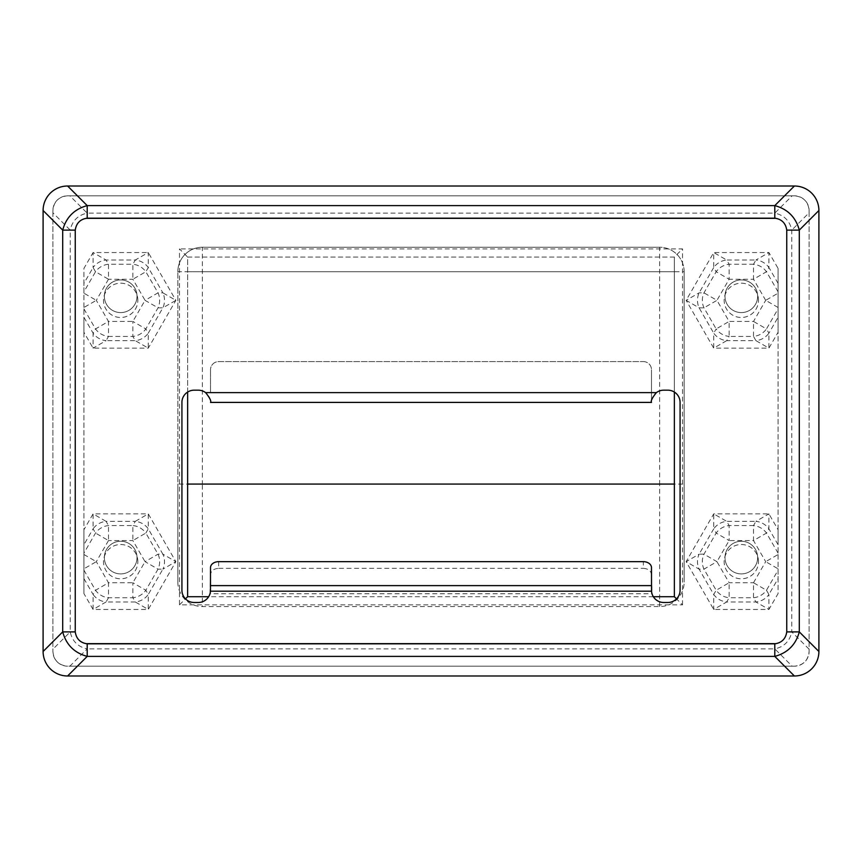 <?xml version="1.0" encoding="UTF-8"?>
<svg xmlns="http://www.w3.org/2000/svg" width="862" height="862" viewBox="0 0 862 862"><rect width="100%" height="100%" fill="white"/><g stroke="black" fill="none" stroke-linecap="round" stroke-linejoin="round"><path stroke-width="0.65" stroke-dasharray="4.31 3.23" d="M137.015 296.259A16.335 16.335 0 0 0 112.513 282.111A16.335 16.335 0 0 0 112.513 310.395A16.335 16.335 0 0 0 137.015 296.259A16.335 16.335 0 0 0 112.513 282.111A16.335 16.335 0 0 0 112.513 310.395A16.335 16.335 0 0 0 137.015 296.259M757.655 296.259A16.335 16.335 0 0 0 733.153 282.111A16.335 16.335 0 0 0 733.153 310.395A16.335 16.335 0 0 0 757.655 296.259A16.335 16.335 0 0 0 733.153 282.111A16.335 16.335 0 0 0 733.153 310.395A16.335 16.335 0 0 0 757.655 296.259M137.015 557.574A16.335 16.335 0 0 1 112.513 571.721A16.335 16.335 0 0 1 112.513 543.437A16.335 16.335 0 0 1 137.015 557.574A16.335 16.335 0 0 0 112.513 543.437A16.335 16.335 0 0 0 112.513 571.721A16.335 16.335 0 0 0 137.015 557.574M757.655 557.574A16.335 16.335 0 0 1 733.153 571.721A16.335 16.335 0 0 1 733.153 543.437A16.335 16.335 0 0 1 757.655 557.574A16.335 16.335 0 0 0 733.153 543.437A16.335 16.335 0 0 0 733.153 571.721A16.335 16.335 0 0 0 757.655 557.574M643.321 361.587A8.167 8.167 0 0 1 651.489 369.755A8.167 8.167 0 0 0 643.321 361.587L218.679 361.587A8.167 8.167 0 0 0 210.511 369.755A8.167 8.167 0 0 1 218.679 361.587L643.321 361.587M210.511 392.619L651.489 392.619L210.511 392.619L210.511 369.755L210.511 392.619L651.489 392.619L651.489 369.755L651.489 402.414A12.251 12.251 0 0 1 663.74 390.174L667.824 390.174A12.251 12.251 0 0 1 680.075 402.414L680.075 590.244A12.251 12.251 0 0 1 667.824 602.495L663.74 602.495A12.251 12.251 0 0 1 652.006 593.756L651.489 574.534C650.993 570.773 648.278 568.715 643.321 568.338L643.321 561.658M651.489 392.619L651.489 402.414L210.511 402.414A12.251 12.251 0 0 0 198.26 390.174L194.176 390.174A12.251 12.251 0 0 0 181.925 402.414L181.925 590.244A12.251 12.251 0 0 0 194.176 602.495L198.26 602.495A12.251 12.251 0 0 0 209.994 593.756L652.006 593.756M218.679 561.658L218.679 568.338C213.722 568.715 211.007 570.773 210.511 574.534L210.511 567.638M210.511 574.534L209.994 593.756M218.679 568.338L643.321 568.338M651.489 567.638L651.489 574.534M774.798 643.839L774.798 648.86C784.108 646.856 789.764 641.199 791.769 631.889L786.747 631.889C785.724 638.828 781.748 642.815 774.798 643.839L87.202 643.839C80.263 642.815 76.276 638.828 75.253 631.889L75.253 230.111C76.276 223.172 80.263 219.185 87.202 218.161L774.798 218.161C781.737 219.185 785.724 223.172 786.747 230.111L791.769 230.111L809.106 212.785L809.106 210.511A14.697 14.697 0 0 0 794.398 195.814L67.602 195.814A14.697 14.697 0 0 0 52.894 210.511L52.894 651.489L52.894 212.785L70.231 230.111L70.231 631.889C72.236 641.199 77.892 646.856 87.202 648.86L69.865 666.186L67.602 666.175L794.398 666.186C803.319 665.313 808.222 660.411 809.095 651.489L809.106 210.511C808.222 201.589 803.319 196.687 794.398 195.814L67.602 195.814C58.681 196.687 53.789 201.589 52.916 210.511L52.894 212.785M52.905 651.489C53.778 660.411 58.67 665.313 67.602 666.175A14.697 14.697 0 0 1 52.894 651.489M87.202 218.161L87.202 213.14C77.892 215.144 72.236 220.801 70.231 230.111L75.253 230.111M87.202 643.839L87.202 648.86L774.798 648.86L792.135 666.186L69.865 666.186M792.135 666.186L794.398 666.186A14.697 14.697 0 0 0 809.106 651.489L809.106 212.785M809.106 649.215L791.769 631.889L791.769 230.111C789.764 220.801 784.108 215.144 774.798 213.14L792.135 195.814M75.253 631.889L70.231 631.889L52.894 649.215M774.798 218.161L774.798 213.14L87.202 213.14L69.865 195.814M794.398 675.991A24.502 24.502 0 0 0 818.9 651.489L818.9 210.511A24.502 24.502 0 0 0 794.398 186.009L67.602 186.009A24.502 24.502 0 0 0 43.1 210.511L43.1 651.489A24.502 24.502 0 0 0 67.602 675.991L794.398 675.991M778.074 554.514L778.074 568.812L765.682 561.658L778.074 554.514L778.074 544.709L768.915 528.848A16.335 14.611 30 0 0 755.931 521.359L768.915 513.86L768.915 528.848L766.48 533.072A16.335 14.611 30 0 0 753.507 525.572L755.931 521.359L726.709 521.359A16.335 14.611 -30 0 0 713.725 528.848L713.725 513.86L726.709 521.359L729.133 525.572A16.335 14.611 -30 0 0 716.16 533.072L713.725 528.848L699.114 554.169L703.974 554.169L716.958 561.658L703.974 569.157L699.114 569.157L686.13 561.658L699.114 554.169A16.335 14.611 90 0 0 699.114 569.157L713.725 594.468A16.335 14.611 -150 0 0 726.709 601.967L713.725 609.456L713.725 594.468L716.16 590.254A16.335 14.611 -150 0 0 729.133 597.743L726.709 601.967L755.931 601.967A16.335 14.611 150 0 0 768.915 594.468L768.915 609.456L755.931 601.967L753.507 597.743A16.335 14.611 150 0 0 766.48 590.254L768.915 594.468L778.074 578.617L778.074 593.606L768.915 609.456L713.725 609.456L686.13 561.658L713.725 513.86L768.915 513.86L778.074 529.721L778.074 544.709M778.074 568.812L778.074 578.617M778.074 553.135L766.48 533.072L753.507 540.56L753.507 525.572L729.133 525.572L729.133 540.56L716.16 533.072L703.974 554.169A16.335 14.611 90 0 0 703.974 569.157L716.16 590.254L729.133 582.755L729.133 597.743L753.507 597.743L753.507 582.755L766.48 590.254L778.074 570.181M778.074 529.721L778.074 332.279L768.915 348.14L755.931 340.641A16.335 14.611 150 0 0 768.915 333.152L768.915 348.14L713.725 348.14L713.725 333.152A16.335 14.611 -150 0 0 726.709 340.641L713.725 348.14L686.13 300.342L699.114 292.843L703.974 292.843L716.958 300.342L703.974 307.831L699.114 307.831L686.13 300.342L713.725 252.544L726.709 260.033A16.335 14.611 -30 0 0 713.725 267.532L713.725 252.544L768.915 252.544L768.915 267.532A16.335 14.611 30 0 0 755.931 260.033L768.915 252.544L778.074 268.394L778.074 332.279M778.074 268.394L778.074 593.606M778.074 283.382L768.915 267.532L766.48 271.745A16.335 14.611 30 0 0 753.507 264.257L755.931 260.033L726.709 260.033L729.133 264.257A16.335 14.611 -30 0 0 716.16 271.745L713.725 267.532L699.114 292.843A16.335 14.611 90 0 0 699.114 307.831L713.725 333.152L716.16 328.928A16.335 14.611 -150 0 0 729.133 336.428L726.709 340.641L755.931 340.641L753.507 336.428A16.335 14.611 150 0 0 766.48 328.928L768.915 333.152L778.074 317.291M778.074 291.819L766.48 271.745L753.507 279.245L753.507 264.257L729.133 264.257L729.133 279.245L716.16 271.745L703.974 292.843A16.335 14.611 90 0 0 703.974 307.831L716.16 328.928L729.133 321.44L729.133 336.428L753.507 336.428L753.507 321.44L766.48 328.928L778.074 308.865M778.074 307.486L765.682 300.342L778.074 293.188M83.926 307.486L83.926 293.188L96.318 300.342L83.926 307.486L83.926 317.291L93.085 333.152A16.335 14.611 -150 0 0 106.069 340.641L93.085 348.14L93.085 333.152L95.52 328.928A16.335 14.611 -150 0 0 108.493 336.428L106.069 340.641L135.291 340.641A16.335 14.611 150 0 0 148.275 333.152L148.275 348.14L135.291 340.641L132.867 336.428A16.335 14.611 150 0 0 145.84 328.928L148.275 333.152L162.886 307.831A16.335 14.611 90 0 0 162.886 292.843L175.87 300.342L162.886 307.831L158.026 307.831L145.042 300.342L158.026 292.843L162.886 292.843L148.275 267.532A16.335 14.611 30 0 0 135.291 260.033L148.275 252.544L148.275 267.532L145.84 271.745A16.335 14.611 30 0 0 132.867 264.257L135.291 260.033L106.069 260.033A16.335 14.611 -30 0 0 93.085 267.532L93.085 252.544L106.069 260.033L108.493 264.257A16.335 14.611 -30 0 0 95.52 271.745L93.085 267.532L83.926 283.382L83.926 268.394L93.085 252.544L148.275 252.544L175.87 300.342L148.275 348.14L93.085 348.14L83.926 332.279L83.926 317.291M83.926 293.188L83.926 283.382M83.926 308.865L95.52 328.928L108.493 321.44L108.493 336.428L132.867 336.428L132.867 321.44L145.84 328.928L158.026 307.831A16.335 14.611 90 0 0 158.026 292.843L145.84 271.745L132.867 279.245L132.867 264.257L108.493 264.257L108.493 279.245L95.52 271.745L83.926 291.819M83.926 332.279L83.926 529.721L93.085 513.86L106.069 521.359A16.335 14.611 -30 0 0 93.085 528.848L93.085 513.86L148.275 513.86L148.275 528.848A16.335 14.611 30 0 0 135.291 521.359L148.275 513.86L175.87 561.658L162.886 569.157A16.335 14.611 90 0 0 162.886 554.169L175.87 561.658L148.275 609.456L135.291 601.967A16.335 14.611 150 0 0 148.275 594.468L148.275 609.456L93.085 609.456L93.085 594.468A16.335 14.611 -150 0 0 106.069 601.967L93.085 609.456L83.926 593.606L83.926 529.721M83.926 593.606L83.926 268.394M83.926 554.514L96.318 561.658L83.926 568.812M83.926 578.617L93.085 594.468L95.52 590.254L108.493 582.755L108.493 597.743L106.069 601.967L135.291 601.967L132.867 597.743A16.335 14.611 150 0 0 145.84 590.254L148.275 594.468L162.886 569.157L158.026 569.157L145.042 561.658L158.026 554.169L162.886 554.169L148.275 528.848L145.84 533.072A16.335 14.611 30 0 0 132.867 525.572L135.291 521.359L106.069 521.359L108.493 525.572L108.493 540.56L95.52 533.072L93.085 528.848L83.926 544.709M83.926 570.181L95.52 590.254A16.335 14.611 -150 0 0 108.493 597.743L132.867 597.743L132.867 582.755L145.84 590.254L158.026 569.157A16.335 14.611 90 0 0 158.026 554.169L145.84 533.072L132.867 540.56L132.867 525.572L108.493 525.572A16.335 14.611 -30 0 0 95.52 533.072L83.926 553.135M758.474 300.342A17.154 17.154 0 0 0 732.743 285.484A17.154 17.154 0 0 0 732.743 315.19A17.154 17.154 0 0 0 758.474 300.342A17.154 17.154 0 0 1 741.32 317.485A17.154 17.154 0 0 1 724.166 300.342A17.154 17.154 0 0 1 741.32 283.189A17.154 17.154 0 0 1 758.474 300.342M758.474 561.658A17.154 17.154 0 0 0 732.743 546.81A17.154 17.154 0 0 0 732.743 576.516A17.154 17.154 0 0 0 758.474 561.658A17.154 17.154 0 0 1 741.32 578.811A17.154 17.154 0 0 1 724.166 561.658A17.154 17.154 0 0 1 741.32 544.515A17.154 17.154 0 0 1 758.474 561.658M137.834 300.342A17.154 17.154 0 0 0 112.103 285.484A17.154 17.154 0 0 0 112.103 315.19A17.154 17.154 0 0 0 137.834 300.342A17.154 17.154 0 0 1 120.68 317.485A17.154 17.154 0 0 1 103.526 300.342A17.154 17.154 0 0 1 120.68 283.189A17.154 17.154 0 0 1 137.834 300.342M137.834 561.658A17.154 17.154 0 0 0 112.103 546.81A17.154 17.154 0 0 0 112.103 576.516A17.154 17.154 0 0 0 137.834 561.658A17.154 17.154 0 0 1 120.68 578.811A17.154 17.154 0 0 1 103.526 561.658A17.154 17.154 0 0 1 120.68 544.515A17.154 17.154 0 0 1 137.834 561.658M187.647 392.059L187.647 257.059L179.479 248.892L179.479 604.876L682.521 604.876L676.519 598.874M179.479 604.876L185.481 598.874M187.647 596.698L187.647 257.059L674.353 257.059L682.521 248.892L179.479 248.892M187.647 257.059L674.353 257.059L674.353 392.059M674.353 257.059L674.353 596.698M83.926 643.321L778.074 643.321L83.926 643.321M778.074 218.679L83.926 218.679L778.074 218.679M177.841 271.756A24.502 24.502 0 0 1 202.344 247.254L202.344 271.756L684.159 271.756A24.502 24.502 0 0 0 659.656 247.254L202.344 247.254A24.502 24.502 0 0 0 177.841 271.756L202.344 271.756L202.344 484.078L177.841 484.078L177.841 271.756L177.841 582.076A24.502 24.502 0 0 0 202.344 606.579L659.656 606.579A24.502 24.502 0 0 0 684.159 582.076L684.159 271.756L684.159 582.076M177.841 582.076L177.841 484.078M684.159 271.756A24.502 24.502 0 0 0 659.656 247.254L659.656 484.078L684.159 484.078M202.344 247.254L659.656 247.254M786.747 230.111L786.747 631.889M753.507 582.755L765.682 561.658L753.507 540.56L729.133 540.56L716.958 561.658L729.133 582.755L753.507 582.755M765.682 300.342L753.507 279.245L729.133 279.245L716.958 300.342L729.133 321.44L753.507 321.44L765.682 300.342M108.493 279.245L96.318 300.342L108.493 321.44L132.867 321.44L145.042 300.342L132.867 279.245L108.493 279.245M108.493 540.56L96.318 561.658L108.493 582.755L132.867 582.755L145.042 561.658L132.867 540.56L108.493 540.56M653.342 596.709L208.658 596.709M682.521 604.876L682.521 248.892M659.656 606.579L659.656 484.078L202.344 484.078L202.344 606.579M187.647 271.756L674.353 271.756"/><path stroke-width="1.29" d="M210.511 567.638A8.167 5.98 180 0 1 218.679 561.658L643.321 561.658A8.167 5.98 180 0 1 651.489 567.638L651.532 591.192A12.251 12.251 0 0 0 663.74 602.495L667.824 602.495A12.251 12.251 0 0 0 680.075 590.244L680.075 402.414A12.251 12.251 0 0 0 667.824 390.174L663.74 390.174A12.251 12.251 0 0 0 656.391 392.619C652.211 397.813 650.573 401.078 651.489 402.414L210.511 402.414C211.449 401.142 209.822 397.878 205.609 392.619A12.251 12.251 0 0 0 198.26 390.174L194.176 390.174A12.251 12.251 0 0 0 181.925 402.414L181.925 590.244A12.251 12.251 0 0 0 194.176 602.495L198.26 602.495A12.251 12.251 0 0 0 210.468 591.192L210.511 567.638M818.9 651.489L799.3 631.889L786.747 631.889C785.724 638.828 781.748 642.815 774.798 643.839L774.798 656.391C787.652 652.9 795.82 644.744 799.3 631.889L799.3 230.111C795.82 217.256 787.652 209.1 774.798 205.609L87.202 205.609C74.347 209.1 66.18 217.267 62.7 230.111L62.7 631.889C66.191 644.744 74.347 652.911 87.202 656.391L774.798 656.391L794.398 675.991A24.502 24.502 0 0 0 818.9 651.489L818.9 210.511A24.502 24.502 0 0 0 794.398 186.009L67.602 186.009A24.502 24.502 0 0 0 43.1 210.511L43.1 651.489A24.502 24.502 0 0 0 67.602 675.991L794.398 675.991M774.798 643.839L87.202 643.839L87.202 656.391L67.602 675.991M87.202 643.839C80.263 642.815 76.276 638.828 75.253 631.889L62.7 631.889L43.1 651.489M75.253 631.889L75.253 230.111L62.7 230.111L43.1 210.511M75.253 230.111C76.276 223.172 80.252 219.185 87.202 218.161L87.202 205.609L67.602 186.009M87.202 218.161L774.798 218.161L774.798 205.609L794.398 186.009M774.798 218.161C781.737 219.185 785.724 223.172 786.747 230.111L799.3 230.111L818.9 210.511M676.519 598.874L674.364 596.709L653.342 596.709M185.481 598.874L187.636 596.709L187.647 392.059M187.636 596.709L208.658 596.709M674.353 392.059L674.353 596.698M205.609 392.619L656.391 392.619M210.468 591.192L651.532 591.192M210.511 585.621L651.489 585.621M786.747 230.111L786.747 631.889M187.647 484.078L674.353 484.078"/></g></svg>
